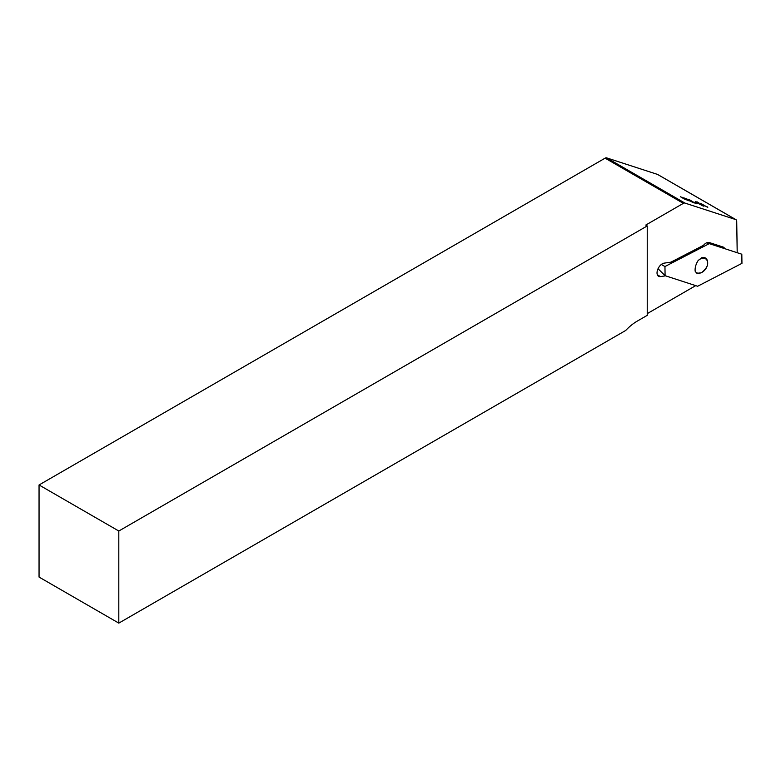 <?xml version="1.0" encoding="UTF-8"?>
<svg xmlns="http://www.w3.org/2000/svg" width="781" height="781" viewBox="0 0 781 781"><rect width="100%" height="100%" fill="white"/><g stroke="black" fill="none" stroke-linecap="round" stroke-linejoin="round"><path stroke-width="1.17" d="M698.107 260.59A8.279 5.613 -55.3 0 1 705.36 258.677A8.279 5.613 -55.3 0 1 707.322 265.423A8.279 5.613 -55.3 0 1 701.582 272.54A8.279 5.613 -55.3 0 1 695.188 271.29A12.135 7.009 -60 0 1 695.637 266.087A12.135 7.009 -60 0 1 698.107 260.59L701.943 257.554L705.399 258.033M696.984 201.801L698.936 202.933M695.793 203.548L685.855 198.491L694.133 202.601L689.467 199.76L695.793 203.548M687.954 199.633L693.333 202.806M688.881 199.565L689.467 199.76M689.438 199.819L696.281 203.763M647.234 225.934L647.234 315.358L637.267 321.108A42.301 24.426 120 0 0 625.708 330.461L118.81 623.121L39.05 577.071L39.05 484.972L118.81 531.021L647.234 225.934L645.741 225.074L683.375 203.343A3.524 2.031 120 0 1 684.908 203.07L735.761 219.588A3.524 2.031 120 0 1 735.985 219.686L657.719 174.505A3.524 2.031 120 0 0 657.495 174.397L735.761 219.588M684.908 203.07L606.642 157.879L657.495 174.397M684.166 198.042L689.32 200.942L684 198.833L680.554 196.773L686.509 199.838L682.321 197.339L688.276 200.414L684.088 197.915L689.32 200.942M680.632 196.89L681.217 197.085M682.399 197.466L682.985 197.652M697.013 202.777L703.945 206.252L696.427 202.591L695.285 201.557L696.467 201.937L699.024 203.714M698.995 203.773L700.362 204.339M699.766 204.144L702.012 205.442M701.982 205.501L703.945 206.252M695.676 202.152L695.285 201.557L696.467 201.937M696.427 201.996L697.208 202.367M696.027 201.986L696.984 202.845M700.918 203.48L706.717 206.828M706.532 206.545L707.303 206.867M707.762 207.492L707.479 206.985M700.332 203.285L700.889 203.538M724.67 248.651A7.4 4.276 120 0 0 723.479 247.206A7.4 4.276 120 0 0 723.001 247.001L709.246 242.53A7.4 4.276 120 0 0 703.496 245.322L670.938 262.152L664.094 263.148A7.4 4.276 120 0 0 657.866 269.133A7.4 4.276 120 0 0 658.559 276.279A7.4 4.276 120 0 0 660.433 276.581L665.568 275.839M735.985 219.686A3.524 2.031 120 0 1 736.717 221.248L737.196 252.722M710.622 242.979A7.4 4.276 120 0 1 710.612 243.057L714.664 245.4M606.642 157.879A3.524 2.031 120 0 0 605.109 158.162L683.375 203.343M39.05 484.972L605.109 158.162M118.81 623.121L118.81 531.021M695.725 285.631L647.234 313.63M681.188 197.144L684.586 199.028M684.556 199.087L685.923 199.643M685.894 199.711L686.509 199.838M682.955 197.72L687.104 200.034M687.075 200.092L688.276 200.414M686.284 198.755L694.133 202.601M695.646 202.22L695.256 201.615M697.638 286.256L665.09 275.683L664.953 266.546L709.265 243.643L741.813 254.215L741.95 263.353L697.638 286.256M658.051 268.713L665.09 275.683M706.541 242.842L709.265 243.643M661.302 264.476L664.953 266.546M695.188 271.29L696.935 273.311L701.397 272.784C707.967 267.629 709.382 262.767 705.653 258.199A8.816 5.984 -55.3 0 1 707.654 263.138M657.358 274.814L660.433 276.581M701.943 257.554A8.816 5.984 -55.3 0 1 705.653 258.199L705.194 257.876"/></g></svg>
